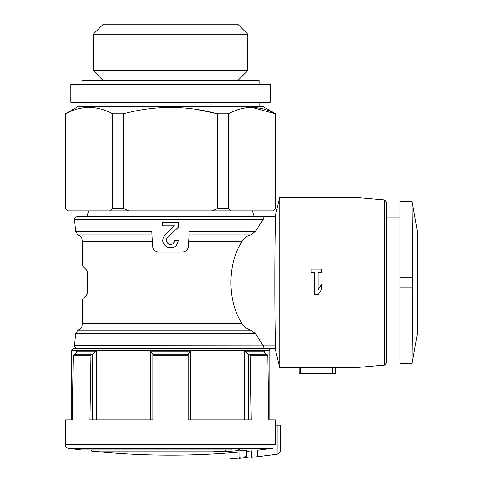 <?xml version="1.0" encoding="UTF-8"?>
<svg xmlns="http://www.w3.org/2000/svg" width="483" height="483" viewBox="0 0 483 483"><rect width="100%" height="100%" fill="white"/><g stroke="black" fill="none" stroke-linecap="round" stroke-linejoin="round"><path stroke-width="0.72" d="M152.03 234.883L151.849 231.429L75.529 231.429L78.077 234.883L152.03 234.883L152.634 246.415C153.171 249.777 155.128 251.631 158.496 251.975L182.586 251.975C185.955 251.631 187.911 249.777 188.448 246.415L189.052 234.883L250.725 234.883C246.722 236.078 243.849 238.252 242.098 241.409C227.245 263.301 227.245 301.7 242.098 323.61C243.849 326.774 246.728 328.947 250.725 330.137L255.435 333.59L263.235 345.719L255.435 333.59L75.529 333.59L74.467 345.719L263.362 345.925C263.99 347.47 263.911 348.249 263.132 348.273C263.911 348.249 263.984 347.464 263.362 345.925L275.527 345.925L275.37 348.273L73.657 348.273L263.132 348.273M417.59 232.776L412.071 201.477L399.894 201.477L399.894 363.542L412.071 363.542L417.59 332.244L417.59 232.776L417.626 282.507M399.894 347.977L386.623 347.977L386.623 362.757L386.623 202.262L384.685 199.95L384.685 365.07L355.083 367.654L335.625 367.654L335.625 373.51L332.395 373.401L335.625 373.522L335.625 367.635L332.395 367.521L335.625 367.635M300.39 373.401L299.219 373.522L299.219 367.575L332.395 367.521L332.395 373.401L300.39 373.401L300.39 367.521M182.586 251.975C185.955 251.619 187.905 249.765 188.448 246.415L189.052 234.883M250.725 234.883L255.435 231.429L263.235 219.3L255.435 231.429L189.233 231.429M299.219 367.654L279.76 367.654L279.76 197.366L275.026 216.746L254.414 216.746L252.277 210.872M321.436 269.007L321.436 272.611L318.086 272.611L318.086 289.625L321.436 284.469L321.436 289.625L318.086 294.781L314.475 294.781L314.475 272.611L311.124 272.611L311.124 269.007L321.436 269.007M277.936 454.05A769.769 769.769 0 0 1 257.445 456.658C249.88 457.516 249.88 457.516 257.445 456.658C249.88 457.516 249.88 457.516 257.445 456.658L257.445 450.156C249.88 451.019 249.88 451.019 257.445 450.156A763.315 763.315 0 0 0 272.49 448.278L68.423 448.278C66.527 447.886 65.513 446.697 65.374 444.728L275.545 444.728L275.207 425.197L280.345 425.197L280.345 451.69L277.936 454.05L277.936 425.197M280.345 451.69L278.166 454.014M239.043 457.341L239.043 458.349A769.6 769.6 0 0 0 246.475 457.649L246.475 450.138A762.126 762.126 0 0 1 239.043 450.844L239.043 457.341A768.592 768.592 0 0 0 246.475 456.64M251.577 456.87A769.341 769.341 0 0 1 246.475 457.389M246.475 457.649A769.6 769.6 0 0 1 239.043 458.349M239.043 458.089A769.341 769.341 0 0 1 229.938 458.85L229.938 452.825M238.795 448.635L238.795 450.494A760.447 29.378 90 0 0 239.659 448.635A756.831 535.049 90 0 1 232.305 448.544A761.075 29.403 -90 0 1 231.768 449.902L81.289 449.902L68.423 448.278M238.795 450.494A761.751 761.751 0 0 1 217.35 452.118A760.314 537.507 -90 0 1 209.719 452.016A761.22 761.22 0 0 0 225.422 451.044L91.565 451.044C117.822 453.772 144.145 455.137 170.541 455.143A763.333 763.333 0 0 0 239.043 452.064M65.374 444.728L65.809 419.908L72.323 419.908L73.313 355.301L90.931 355.301L89.941 419.908L152.93 419.908L152.93 355.301L188.159 355.301L188.159 419.908L251.148 419.908L250.158 355.301L267.769 355.301L268.759 419.908L275.28 419.908L275.37 425.197M83.154 298.464L82.466 300.124L83.154 298.464L86.475 295.143L87.163 293.483L87.163 271.537L86.475 269.876L83.154 266.556L82.466 264.895L82.466 241.409L152.374 241.409M83.154 266.556L82.466 264.895M158.496 251.975C155.134 251.619 153.177 249.765 152.634 246.415L151.849 231.429M168.99 244.132A4.124 4.124 0 0 0 174.665 240.311L178.275 240.311C177.189 246.493 173.59 248.86 167.474 247.411C162.234 243.957 161.479 239.725 165.21 234.708L174.484 225.875L162.807 225.875L162.807 222.265L178.275 222.265L178.275 227.245L167.698 237.322A4.124 4.124 0 0 0 166.424 240.462M174.665 240.311C174.441 248.099 162.21 242.828 167.698 237.322M263.235 219.3L263.362 219.095C263.99 217.549 263.911 216.77 263.132 216.746L76.809 216.746C75.27 216.927 74.491 217.779 74.467 219.3L263.235 219.3M73.313 355.301L74.346 354.148L91.963 354.148L90.931 355.301M152.93 354.093L150.581 351.207L152.93 354.148L188.159 354.148L190.501 351.207L188.159 354.093L188.159 355.301M152.93 354.148L152.93 355.301M250.158 355.301L249.125 354.148L266.737 354.148L267.769 355.301M96.34 419.908L96.34 351.207L92.676 354.093L96.34 351.207L76.38 351.207L76.531 352.149L75.064 354.093L74.581 354.148L91.963 354.148M249.125 354.148L248.407 354.093L248.407 419.908M264.557 354.148L248.89 354.148M92.676 419.908L92.676 354.093L92.193 354.148M266.507 354.148L266.024 354.093L264.551 352.149L264.708 351.207L264.557 352.149M264.708 353.037L264.708 351.207L244.742 351.207L248.407 354.093M212.164 210.872L231.091 210.872L228.344 208.523L217.67 208.523L212.164 210.872L109.991 210.872L112.744 208.523L123.419 208.523L123.419 113.813C154.814 105.342 186.233 105.342 217.67 113.813L228.344 113.813C243.957 105.336 259.667 105.336 275.467 113.813L275.648 208.523L272.714 210.872L273.3 210.872L275.648 208.523M128.919 210.872L123.419 208.523M112.744 208.523L112.744 113.813L123.419 113.813M217.67 208.523L217.67 113.813L196.967 109.496M228.344 208.523L228.344 113.813M275.467 208.523L275.467 113.813L251.903 107.371M275.37 348.273L275.527 345.925C274.549 323.815 274.543 241.313 275.527 219.095L275.37 216.746L263.132 216.746M88.806 210.872L86.668 216.746M65.616 208.523L67.783 210.872L68.369 210.872L65.616 208.523L65.616 113.813C81.235 105.336 96.944 105.336 112.744 113.813M272.714 210.872L231.091 210.872M109.991 210.872L68.369 210.872M65.434 208.523L65.616 113.813M65.434 113.813L78.355 106.357L262.728 106.357L275.648 113.813M102.65 79.997L238.433 79.997L247.797 70.633L93.285 70.633L103.151 80.522M93.285 70.633L93.285 34.202L247.797 34.202L247.797 70.633M93.285 34.202L103.338 24.15L237.745 24.15L247.797 34.202M72.323 419.908L71.309 419.908L71.309 350.622L73.657 348.273M71.309 350.622L269.774 350.622L269.774 419.908L268.759 419.908M279.76 367.654L275.026 348.273L266.32 348.273M275.491 216.958L275.551 217.857M386.623 347.977L386.623 217.036L399.894 217.036M399.894 287.21L412.874 287.21L412.071 363.542L412.874 287.21L412.071 201.477L412.874 277.81L399.894 277.81M225.422 449.902L225.422 451.044M217.35 451.587L217.35 452.118M318.086 294.781L321.436 289.625M162.813 240.504A7.734 7.734 0 0 0 162.928 241.645M166.484 241.029A4.124 4.124 0 0 0 168.911 244.096M178.275 227.245L178.275 222.265M162.807 222.265L162.807 225.875M174.484 225.875L165.21 234.708M81.881 84.628L81.881 80.522L259.208 80.522L259.208 84.628M70.723 84.628L270.365 84.628L270.365 102.245L70.723 102.245L70.723 84.628M81.881 106.357L81.881 102.245M188.714 241.409L242.098 241.409M355.083 367.654L355.083 197.366L279.76 197.366M280.285 451.69L280.285 425.197M75.529 333.59L78.077 330.137L250.725 330.137M78.077 330.137C80.86 328.851 82.321 326.677 82.466 323.61L242.098 323.61M150.581 419.908L150.581 351.207L190.501 351.207L190.501 419.908M76.38 351.207L76.38 353.031M244.742 351.207L244.742 419.908M275.527 219.095L263.362 219.095M278.323 454.014A769.793 769.793 0 0 1 251.577 457.323L251.577 450.826A763.333 763.333 0 0 1 246.475 451.357M74.467 345.719C74.491 347.241 75.27 348.086 76.809 348.273M82.466 323.61L82.466 300.124M78.077 234.883C80.86 236.169 82.321 238.342 82.466 241.409M75.529 231.429L74.467 219.3M238.433 79.997L237.932 80.522M269.774 350.622C269.653 349.209 268.868 348.424 267.425 348.273M384.685 365.07L386.623 362.757M384.685 199.95L355.083 197.366M335.625 373.522L299.219 373.522M417.59 332.244L417.626 233.186M91.565 449.902L91.565 451.044M259.208 106.357L259.208 102.245"/></g></svg>
